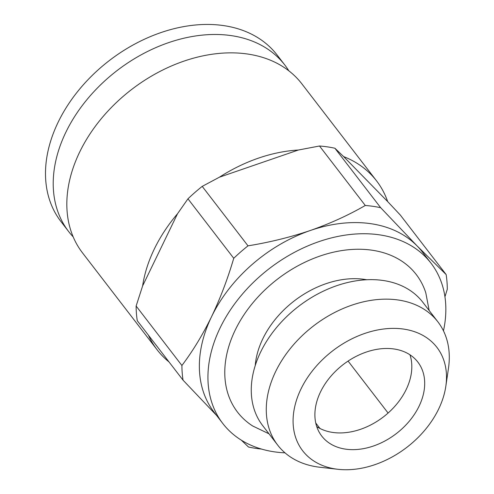<?xml version="1.0" encoding="UTF-8"?>
<svg xmlns="http://www.w3.org/2000/svg" width="494" height="494" viewBox="0 0 494 494"><rect width="100%" height="100%" fill="white"/><g stroke="black" fill="none" stroke-linecap="round" stroke-linejoin="round"><path stroke-width="0.74" d="M269.002 433.812L252.755 426.026A112.786 81.004 -37.6 0 1 235.237 330.054A112.786 81.004 -37.6 0 1 337.334 251.366A112.786 81.004 -37.6 0 1 425.791 292.819L429.163 310.51M366.727 279.746A83.881 60.243 142.4 0 0 262.82 338.785A83.881 60.243 142.4 0 0 255.231 365.585M288.848 70.827A136.437 97.985 142.4 0 0 284.859 65.072L277.134 55.044A136.437 97.985 142.4 0 0 166.033 30.931A136.437 97.985 142.4 0 0 58.15 122.203A136.437 97.985 142.4 0 0 60.91 221.497L68.635 231.525A136.437 97.985 142.4 0 0 73.18 236.861M284.859 65.072A136.437 97.985 142.4 0 0 173.758 40.965A136.437 97.985 142.4 0 0 65.869 132.231A136.437 97.985 142.4 0 0 68.635 231.525M445.823 386.289L448.478 368.221A101.066 72.581 142.4 0 0 437.863 321.81L422.845 302.303A101.066 72.581 142.4 0 0 340.551 284.445A101.066 72.581 142.4 0 0 260.634 352.055A101.066 72.581 142.4 0 0 262.685 425.606L277.696 445.113A101.066 72.581 142.4 0 0 319.853 467.244L337.995 469.3A84.727 60.848 142.4 0 0 438.647 409.038A84.727 60.848 142.4 0 0 445.823 386.289A84.727 60.848 142.4 0 0 392.094 328.393A84.727 60.848 142.4 0 0 300.939 389.087A84.727 60.848 142.4 0 0 337.995 469.3M437.863 321.81A101.066 72.581 142.4 0 0 355.563 303.952A101.066 72.581 142.4 0 0 275.646 371.556A101.066 72.581 142.4 0 0 277.696 445.113M316.74 426.594A60.639 43.552 142.4 0 0 360.595 429.286A60.639 43.552 142.4 0 0 406.198 389.488A60.639 43.552 142.4 0 0 409.977 354.816M320.513 391.921A60.639 43.552 142.4 0 0 321.742 436.054A60.639 43.552 142.4 0 0 371.118 446.767A60.639 43.552 142.4 0 0 419.073 406.204A60.639 43.552 142.4 0 0 417.844 362.071A60.639 43.552 142.4 0 0 368.462 351.358A60.639 43.552 142.4 0 0 320.513 391.921M443.458 330.85A131.385 94.36 142.4 0 0 431.003 263.191L422.419 252.045A131.385 94.36 142.4 0 0 417.127 245.956A131.385 94.36 142.4 0 0 310.356 230.482A131.385 94.36 142.4 0 0 211.543 316.722A131.385 94.36 142.4 0 0 214.205 412.336L222.788 423.481A131.385 94.36 142.4 0 0 285.007 452.837M431.003 263.191A131.385 94.36 142.4 0 0 324.015 239.979A131.385 94.36 142.4 0 0 220.12 327.868A131.385 94.36 142.4 0 0 222.788 423.481M444.946 296.801L447.286 289.231A146.545 105.247 142.4 0 0 446.138 274.553L400.35 215.081L387.673 201.583A138.456 99.442 142.4 0 0 376.545 180.86L301.902 83.9A138.456 99.442 142.4 0 0 189.159 59.434A138.456 99.442 142.4 0 0 79.67 152.053A138.456 99.442 142.4 0 0 82.473 252.823L157.123 349.783A138.456 99.442 142.4 0 0 169.022 361.941M177.507 213.766A138.456 99.442 142.4 0 0 154.313 249.019A138.456 99.442 142.4 0 0 142.618 285.933L136.128 306.033A146.545 105.247 142.4 0 0 137.276 320.711L183.058 380.176A146.545 105.247 142.4 0 1 181.909 365.504C192.864 350.962 202.738 334.697 211.543 316.722C220.293 298.327 227.697 278.851 233.742 258.288L187.961 198.816L177.507 213.766L142.618 285.933M376.545 180.86A138.456 99.442 142.4 0 0 343.62 156.586L334.901 148.237A146.545 105.247 142.4 0 0 319.501 146.002L298.351 150.028A138.456 99.442 142.4 0 0 219.404 177.204L202.219 186.374A146.545 105.247 142.4 0 0 187.961 198.816M241.338 440.173L248.507 447.027A146.545 105.247 142.4 0 0 261.437 449.046M136.128 306.033L181.909 365.504M202.219 186.374L248 245.845A146.545 105.247 142.4 0 0 233.742 258.288M334.901 148.237L380.683 207.708A146.545 105.247 142.4 0 0 365.282 205.473L319.501 146.002M216.638 415.497L183.058 380.176M248 245.845C269.687 242.319 290.472 237.2 310.356 230.482C330.146 223.547 348.449 215.211 365.282 205.473M380.683 207.708L417.127 245.956L446.138 274.553M148.41 335.173A138.456 99.442 142.4 0 0 157.123 349.783M343.62 156.586L387.673 201.583M219.404 177.204L298.351 150.028M315.759 423.012L319.945 428.459M348.091 361.077L388.093 413.04"/></g></svg>
